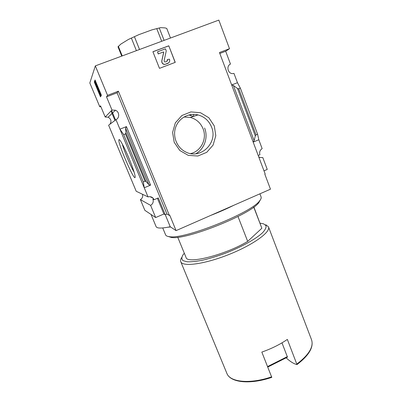 <?xml version="1.0" encoding="UTF-8"?>
<svg xmlns="http://www.w3.org/2000/svg" width="402" height="402" viewBox="0 0 402 402"><rect width="100%" height="100%" fill="white"/><g stroke="black" fill="none" stroke-linecap="round" stroke-linejoin="round"><path stroke-width="0.6" d="M177.739 237.23L186.041 257.441C186.925 264.491 225.251 254.974 247.687 241.386L237.994 216.507M214.306 125.952L215.804 135.695L213.1 145.092L206.713 152.338L197.874 156.016L188.277 155.378L179.82 150.494L174.207 142.303L172.599 132.414L175.347 122.836L181.89 115.515L190.89 111.922L200.523 112.741L208.869 117.761L214.306 125.952M230.029 64.32L230.477 64.064L225.678 51.245L229.497 48.707L219.467 52.536L265.169 173.986L264.807 174.141L270.471 189.186L176.076 230.617L170.232 226.748C161.679 228.507 156.976 228.482 156.122 226.668L151.036 214.462M229.497 48.707L218.829 20.1L95.329 65.883L89.822 82.978L99.807 106.862L100.51 105.806L105.198 117.027L108.153 117.188C111.148 119.022 111.731 121.384 109.892 124.263M142.449 194.251C143.107 196.543 142.419 198.332 140.393 199.618L144.871 210.346L155.669 217.547L150.619 205.372C152.971 203.859 153.735 201.774 152.896 199.116L154.132 199.704L153.067 198.111C151.619 196.774 149.941 196.372 148.031 196.92L115.982 119.66C119.851 117.962 119.5 111.721 115.444 110.233L111.987 110.032L106.52 96.847L107.535 95.334L95.329 65.883M107.535 95.334L118.374 91.189L169.383 215.417L169.77 215.251L176.076 230.617M168.785 45.803L175.252 62.36L159.478 68.35L152.901 51.732L168.785 45.803L175.136 62.4M286.139 357.82L286.641 358.282C290.571 361.825 294.013 363.926 296.972 364.574L287.35 339.419C279.928 344.509 271.42 348.735 261.828 352.087L271.777 377.357M263.988 170.84L267.25 169.433L262.792 157.559L260.129 157.559M258.21 155.494L259.928 154.765C259.179 152.132 259.923 150.097 262.144 148.655L258.813 139.75L257.607 134.253L240.366 88.164L237.451 82.691L233.984 73.43L232.758 73.606C227.889 73.888 225.989 66.003 230.477 64.064M253.175 142.112L258.813 139.75M231.673 84.973L237.451 82.691M219.824 53.486L225.678 51.245M258.687 156.755L260.029 157.524L262.792 157.559M257.607 134.253L256.049 134.906L255.3 135.896L254.129 140.645L233.396 85.48L231.683 84.998M233.396 85.48L237.542 88.535L238.778 88.797L240.366 88.164M253.17 142.092L254.129 140.645M115.54 119.997L111.58 110.455M100.791 106.48L99.807 106.862M140.393 199.618L150.619 205.372M155.669 217.547L163.885 214.005L165.267 214.804L166.966 214.07L169.383 215.417M115.982 119.66L108.62 125.223L136.213 191.267L148.031 196.92M154.132 199.704L158.318 197.925L165.267 214.804M106.52 96.847L117.098 92.797L166.966 214.07M119.932 129.178L126.434 126.605L125.555 128.188L125.967 132.911L125.414 133.911L123.69 134.595L119.932 129.178M123.69 134.595L143.303 181.925L144.243 187.779L150.579 185.126L126.434 126.605M129.142 158.689C132.951 168.016 134.961 174.076 135.178 176.87C135.343 183.975 116.786 141.298 118.997 139.66C119.67 138.544 124.655 147.82 129.142 158.689M143.303 181.925L144.991 181.222L125.414 133.911M144.991 181.222L146.052 181.483L148.901 184.714L150.579 185.126M100.48 96.867L101.41 95.244L95.048 79.968L94.284 81.998L100.48 96.867M105.198 117.027L111.987 110.032M165.302 214.784L170.232 226.748M111.032 111.017L114.947 120.444M190.729 115.414L190.664 114.58M196.603 114.62L197.03 115.243M193.618 116.339L193.543 114.364M134.117 172.131C130.605 166.443 123.962 150.655 122.324 144.072M95.344 80.676L94.927 81.757L94.284 81.998M100.41 94.555L95.349 82.164L95.153 82.661L100.294 94.766L101.023 94.324M99.827 91.445L99.46 91.586M101.033 94.349L100.294 94.766M95.882 81.968L95.349 82.164M96.671 83.862L96.138 84.063M96.706 83.953L96.088 84.184M99.314 90.219L98.822 90.405M94.927 81.757L95.229 82.475M100.339 94.746L100.907 96.118M118.374 91.189L117.098 92.797M157.418 198.312L163.885 214.005M181.654 257.592C180.604 259.225 180.307 260.607 180.769 261.732C182.528 267.089 204.558 264.235 228.899 254.511C253.26 244.853 271.048 231.859 268.466 226.834L265.772 224.733M184.327 253.265L183.031 254.818C181.543 257.25 181.503 259.174 182.91 260.596L187.096 261.797C191.262 261.958 196.628 261.385 203.201 260.074C210.296 258.345 217.824 256.019 225.778 253.099C241.687 246.883 255.873 238.964 262.501 232.803C265.199 229.899 266.375 227.522 266.023 225.683L263.536 223.803L260.094 223.2M247.687 241.386L261.853 228.256L253.878 207.005M261.853 228.256L253.737 207.11M287.475 357.147L267.792 367.046L287.475 357.147L281.983 342.846M161.704 41.275L156.755 28.642L160.679 27.632L165.096 27.909L166.76 28.447L170.488 38.019M164.122 40.381L159.277 27.999M121.746 56.089L118.007 46.858L120.741 44.165L128.479 39.411L138.866 34.647L152.031 29.838L156.755 28.642M122.228 55.913L118.304 46.225M136.409 50.652L131.419 38.19M139.529 49.496L134.459 36.798M128.479 39.411L138.866 34.647M152.031 29.838L160.679 27.632M211.517 126.972C218.452 142.74 200.357 160.172 185.443 151.82C176.9 147.574 172.438 136.59 175.629 127.379C178.734 118.133 188.839 112.565 198.03 114.917C204.422 116.716 208.919 120.731 211.517 126.972M183.93 117.017L190.312 117.409C196.347 119.098 200.603 122.876 203.065 128.751C207.266 138.796 201.035 151.303 190.674 153.569M204.603 128.022C208.417 137.389 204.472 148.981 195.844 153.76M188.739 114.982L193.488 116.384M152.926 51.793L168.694 45.903M163.463 51.969L158.328 53.888L157.509 51.808L165.443 48.843L166.257 50.918L164.137 60.551C164.091 61.4 164.478 61.863 165.307 61.938L166.559 61.506C167.358 61.104 167.629 60.446 167.368 59.536L169.503 59.205C170.061 61.149 169.483 62.556 167.765 63.426L164.86 64.395C162.735 64.174 161.735 62.978 161.87 60.792L163.75 52.235L163.503 51.953L158.328 53.888M163.373 52.059L163.75 52.235M168.684 62.868L164.775 64.476C162.644 64.26 161.649 63.064 161.785 60.878L163.664 52.325M166.981 61.255L167.368 59.536M158.242 53.984L157.509 51.808M168.006 227.195L170.579 226.979M210.693 215.422C219.04 212.171 226.793 208.764 233.959 205.211M162.735 227.949L165.609 234.884C166.011 235.823 167.252 236.416 169.327 236.657C183.548 239.909 251.974 212.678 259.722 200.688C261.024 199.101 261.471 197.834 261.074 196.895L259.908 193.824M168.267 236.492L171.222 237.411C185.151 240.597 251.26 214.286 258.853 202.538L260.275 199.965M296.922 364.021C309.027 354.705 313.892 346.594 311.51 339.68C313.932 347.016 309.108 355.308 297.028 364.549M256.049 134.906L238.778 88.797M148.901 184.714L125.555 128.188M146.052 181.483L125.967 132.911M255.3 135.896L237.542 88.535M271.812 377.347C250.18 384.774 230.316 382.709 226.869 373.363C229.954 382.166 249.858 384.382 271.692 376.815M267.596 366.549L287.37 356.609M149.996 196.689L153.067 198.111M119.66 139.941L118.997 139.66M108.153 117.188L115.444 110.233M311.51 339.68L268.516 226.959M226.869 373.363L180.769 261.732M198.03 114.917L190.312 117.409M258.853 202.538L259.722 200.688M171.222 237.411L169.327 236.657"/></g></svg>
